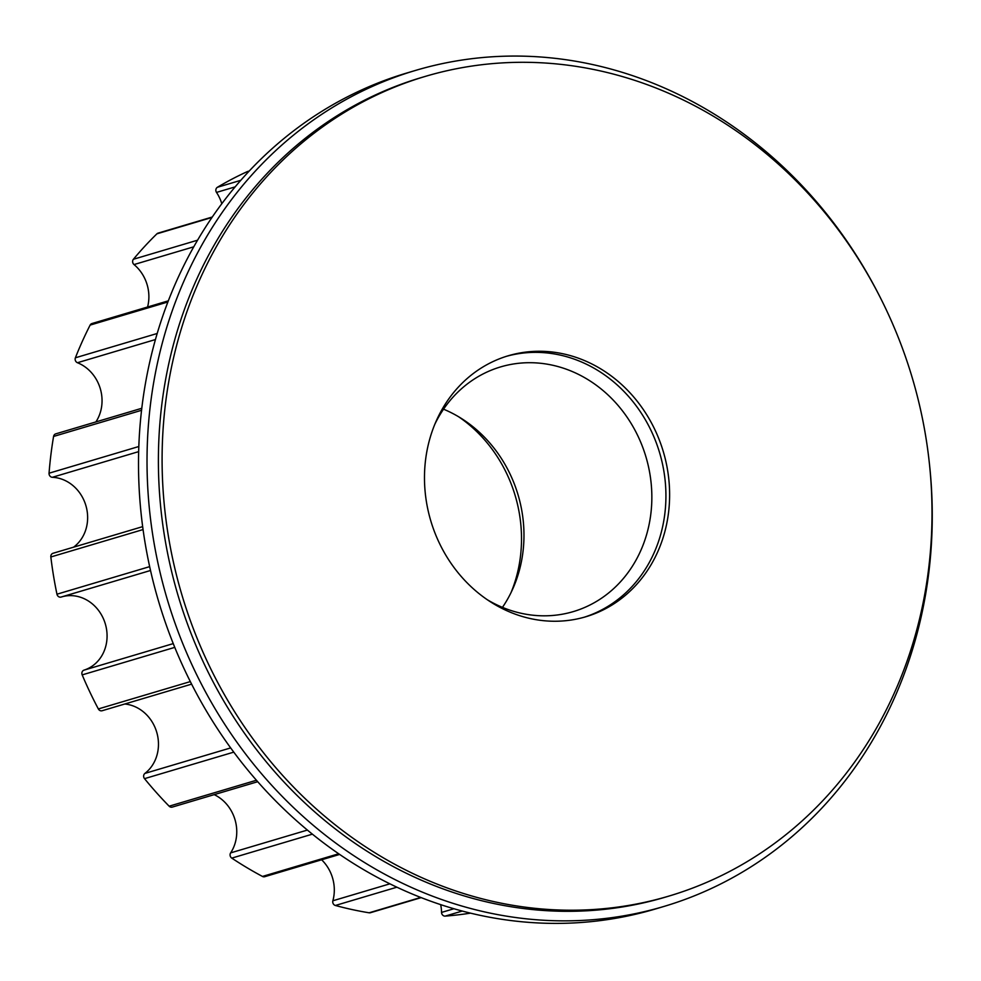 <?xml version="1.0" encoding="UTF-8"?>
<svg xmlns="http://www.w3.org/2000/svg" width="981" height="981" viewBox="0 0 981 981"><rect width="100%" height="100%" fill="white"/><g stroke="black" fill="none" stroke-linecap="round" stroke-linejoin="round"><path stroke-width="1.47" d="M429.617 439.5A136.138 121.301 73.4 0 0 461.757 577.086A136.138 121.301 73.4 0 0 585.841 616.755A136.138 121.301 73.4 0 0 664.48 533.014A136.138 121.301 73.4 0 0 632.353 395.429A136.138 121.301 73.4 0 0 508.256 355.76A136.138 121.301 73.4 0 0 429.617 439.5M583.989 617.294A136.138 121.301 73.4 0 0 660.789 534.118A136.138 121.301 73.4 0 0 629.348 397.33A136.138 121.301 73.4 0 0 506.417 356.324M487.189 599.673A127.628 113.722 73.4 0 0 573.296 611.604A127.628 113.722 73.4 0 0 647.031 533.1A127.628 113.722 73.4 0 0 616.902 404.111A127.628 113.722 73.4 0 0 500.568 366.919A127.628 113.722 73.4 0 0 434.963 423.964M502.456 607.362A127.628 113.722 73.4 0 0 519.157 571.114A127.628 113.722 73.4 0 0 443.547 409.187M511.027 592.585A136.138 121.301 73.4 0 0 516.374 577.049A136.138 121.301 73.4 0 0 458.801 416.876M425.227 76.42L421.523 77.511A427.569 380.959 73.4 0 0 174.532 340.505A427.569 380.959 73.4 0 0 275.453 772.611A427.569 380.959 73.4 0 0 665.179 897.198L668.883 896.094A427.569 380.959 73.4 0 0 915.874 633.113A427.569 380.959 73.4 0 0 814.953 201.007A427.569 380.959 73.4 0 0 425.227 76.42A427.569 380.959 73.4 0 0 178.235 339.414A427.569 380.959 73.4 0 0 279.156 771.52A427.569 380.959 73.4 0 0 668.883 896.094M881.576 300.112A436.079 388.55 73.4 0 0 415.392 70.46A436.079 388.55 73.4 0 0 163.484 338.69A436.079 388.55 73.4 0 0 266.415 779.392A436.079 388.55 73.4 0 0 663.904 906.456A436.079 388.55 73.4 0 0 915.8 638.226A436.079 388.55 73.4 0 0 928.933 459.439M415.392 70.46L406.87 72.999A436.079 388.55 73.4 0 0 154.973 341.216A436.079 388.55 73.4 0 0 257.905 781.931A436.079 388.55 73.4 0 0 655.382 908.995L663.904 906.456M462.223 911.055L445.215 916.107A390.021 347.519 73.4 0 0 470.451 913.139M445.215 916.107A3.593 3.201 -106.6 0 1 441.548 912.416A38.284 34.114 73.4 0 0 440.665 904.641M421.168 897.627L370.413 912.722A3.593 3.201 -106.6 0 1 369.114 912.796A390.021 347.519 73.4 0 1 335.379 905.475A3.593 3.201 -106.6 0 1 332.866 900.779A38.284 34.114 73.4 0 0 321.633 859.785M339.634 854.426L264.735 876.695A3.593 3.201 -106.6 0 1 262.454 876.438A390.021 347.519 73.4 0 1 231.774 858.117A3.593 3.201 -106.6 0 1 230.645 852.881A38.284 34.114 73.4 0 0 214.201 794.635M257.709 781.71L172.288 807.093A3.593 3.201 -106.6 0 1 169.149 806.198A390.021 347.519 73.4 0 1 144.526 778.656A3.593 3.201 -106.6 0 1 144.906 773.408A38.284 34.114 73.4 0 0 156.776 732.39A38.284 34.114 73.4 0 0 124.783 704.002M191.614 684.137L102.134 710.735A3.593 3.201 -106.6 0 1 98.345 708.944A390.021 347.519 73.4 0 1 82.183 674.891A3.593 3.201 -106.6 0 1 84.023 670.133A38.284 34.114 73.4 0 0 105.31 623.879A38.284 34.114 73.4 0 0 62.232 596.73M61.129 597.061L150.522 570.488L61.178 597.037A3.593 3.201 -106.6 0 1 56.959 594.204A390.021 347.519 73.4 0 1 50.84 556.975A3.593 3.201 -106.6 0 1 53.023 553.284L142.662 526.638M73.587 547.165A38.284 34.114 73.4 0 0 85.788 505.252A38.284 34.114 73.4 0 0 52.349 477.293A3.593 3.201 -106.6 0 1 49.05 473.21A390.021 347.519 73.4 0 1 53.575 436.447A3.593 3.201 -106.6 0 1 55.745 433.86L141.791 408.28M95.88 421.928A38.284 34.114 73.4 0 0 77.45 362.725A3.593 3.201 -106.6 0 1 75.39 357.795A390.021 347.519 73.4 0 1 90.129 325.091A3.593 3.201 -106.6 0 1 91.944 323.546L168.327 300.836M147.579 307.004A38.284 34.114 73.4 0 0 134.017 264.563A3.593 3.201 -106.6 0 1 133.404 259.266A390.021 347.519 73.4 0 1 156.899 233.834A3.593 3.201 -106.6 0 1 158.1 233.122L212.301 217.009M221.792 203.741A38.284 34.114 73.4 0 0 216.507 192.411A3.593 3.201 -106.6 0 1 217.414 187.273A390.021 347.519 73.4 0 1 247.359 171.589A3.593 3.201 -106.6 0 1 247.739 171.454L249.272 171.001M249.235 171.037L247.359 171.589M240.786 180.32L217.414 187.273M211.994 217.451L156.899 233.834M197.573 240.198L133.404 259.266M235.17 186.868L216.507 192.411M167.886 301.976L90.129 325.091M157.193 333.479L75.39 357.795M193.772 246.807L134.017 264.563M141.558 410.291L53.575 436.447M138.824 446.514L49.05 473.21M155.439 339.549L77.45 362.725M143.067 529.568L50.84 556.975M149.664 566.638L56.959 594.204M138.664 451.628L52.349 477.293M174.765 647.374L82.183 674.891M190.326 681.599L98.345 708.944M173.245 643.61L84.023 670.133M233.772 752.133L144.526 778.656M256.433 780.251L169.149 806.198M230.67 747.914L144.906 773.408M312.375 834.157L231.774 858.117M338.678 853.777L262.454 876.438M307.384 830.073L230.645 852.881M396.864 887.204L335.379 905.475M420.714 897.456L369.114 912.796M389.874 883.832L332.866 900.779M453.896 908.749L441.548 912.416"/></g></svg>
